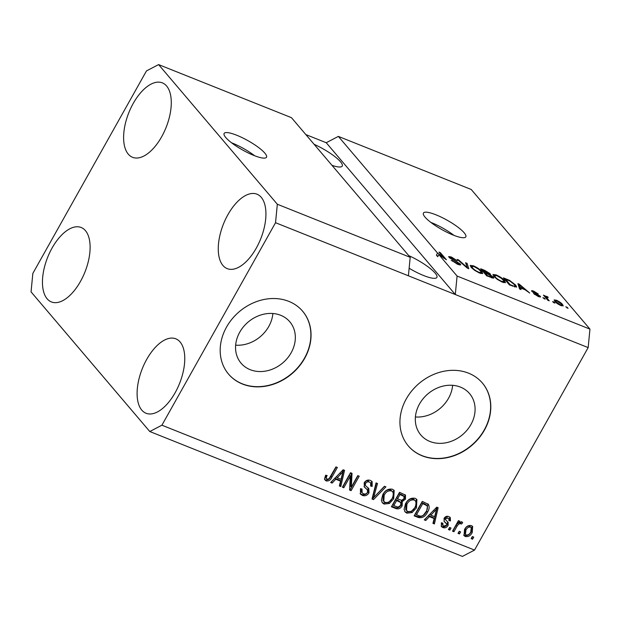 <?xml version="1.0" encoding="UTF-8"?>
<svg xmlns="http://www.w3.org/2000/svg" width="621" height="621" viewBox="0 0 621 621"><rect width="100%" height="100%" fill="white"/><g stroke="black" fill="none" stroke-linecap="round" stroke-linejoin="round"><path stroke-width="0.93" d="M280.7 315.297A31.974 26.773 139.6 0 0 243.44 326.817A31.974 26.773 139.6 0 0 241.088 363.2A31.974 26.773 139.6 0 0 250.185 369.681A31.974 26.773 139.6 0 0 287.445 358.162A31.974 26.773 139.6 0 0 289.797 321.779A31.974 26.773 139.6 0 0 280.7 315.297M460.456 387.1A31.974 26.773 139.6 0 0 423.196 398.62A31.974 26.773 139.6 0 0 420.844 435.003A31.974 26.773 139.6 0 0 429.942 441.484A31.974 26.773 139.6 0 0 467.202 429.965A31.974 26.773 139.6 0 0 469.554 393.582A31.974 26.773 139.6 0 0 460.456 387.1M468.56 373.174A48.585 40.683 139.6 0 0 411.933 390.679A48.585 40.683 139.6 0 0 408.354 445.971A48.585 40.683 139.6 0 0 422.179 455.822A48.585 40.683 139.6 0 0 478.807 438.31A48.585 40.683 139.6 0 0 482.385 383.025A48.585 40.683 139.6 0 0 468.56 373.174M408.269 445.87A48.585 40.683 139.6 0 0 422.008 455.62A48.585 40.683 139.6 0 0 478.589 438.17A48.585 40.683 139.6 0 0 482.3 382.924M288.804 301.371A48.585 40.683 139.6 0 0 232.176 318.876A48.585 40.683 139.6 0 0 228.598 374.168A48.585 40.683 139.6 0 0 242.423 384.019A48.585 40.683 139.6 0 0 299.05 366.506A48.585 40.683 139.6 0 0 302.637 311.214A48.585 40.683 139.6 0 0 288.804 301.371M228.512 374.067A48.585 40.683 139.6 0 0 242.252 383.809A48.585 40.683 139.6 0 0 298.833 366.367A48.585 40.683 139.6 0 0 302.543 311.113M236.71 135.231A24.297 5.372 29.3 0 0 224.127 133.461A24.297 5.372 29.3 0 0 232.572 143.56A24.297 5.372 29.3 0 0 253.919 155.467A24.297 5.372 29.3 0 0 266.502 157.237A24.297 5.372 29.3 0 0 258.064 147.138A24.297 5.372 29.3 0 0 236.71 135.231M254.688 155.77A24.297 5.372 29.3 0 0 232.308 143.078A24.297 5.372 29.3 0 0 231.54 142.776M436.004 214.835A24.297 5.372 29.3 0 0 423.421 213.065A24.297 5.372 29.3 0 0 431.867 223.164A24.297 5.372 29.3 0 0 453.214 235.08A24.297 5.372 29.3 0 0 465.797 236.849A24.297 5.372 29.3 0 0 457.359 226.75A24.297 5.372 29.3 0 0 436.004 214.835M453.982 235.382A24.297 5.372 29.3 0 0 431.603 222.691A24.297 5.372 29.3 0 0 430.834 222.388M409.13 268.249A25.508 5.643 29.3 0 0 423.669 275.545A25.508 5.643 29.3 0 0 436.881 277.401A25.508 5.643 29.3 0 0 408.758 255.627M133.251 103.389A40.086 20.043 111.8 0 1 162.322 82.857A40.086 20.043 111.8 0 1 161.646 136.783A40.086 20.043 111.8 0 1 132.576 157.315A40.086 20.043 111.8 0 1 133.251 103.389M227.899 214.703A40.086 20.043 111.8 0 1 256.97 194.179A40.086 20.043 111.8 0 1 256.294 248.105A40.086 20.043 111.8 0 1 227.224 268.629A40.086 20.043 111.8 0 1 227.899 214.703M146.735 359.342A40.086 20.043 111.8 0 1 175.805 338.81A40.086 20.043 111.8 0 1 175.13 392.736A40.086 20.043 111.8 0 1 146.059 413.26A40.086 20.043 111.8 0 1 146.735 359.342M52.086 248.02A40.086 20.043 111.8 0 1 81.157 227.496A40.086 20.043 111.8 0 1 80.482 281.414A40.086 20.043 111.8 0 1 51.419 301.946A40.086 20.043 111.8 0 1 52.086 248.02M291.459 117.672L410.194 257.319L408.401 275.794L588.157 347.597L474.529 550.082L462.404 556.408L149.785 431.525L31.05 291.878L32.843 273.403L146.471 70.918L158.596 64.592L291.459 117.672M158.596 64.592L277.331 204.247L410.194 257.319M277.331 204.247L275.538 222.714L408.401 275.794M338.352 136.403L326.227 142.721L455.294 294.525L457.087 276.05L438.876 254.633L437.712 256.698L436.408 255.161L437.572 253.096L338.352 136.403L471.215 189.475L589.95 329.122L588.157 347.597M457.087 276.05L589.95 329.122M437.572 253.096L443.751 257.746L438.954 252.103L440.374 252.669L446.398 259.757L438.876 254.633M460.347 264.026L460.712 264.888L457.793 264.367L451.188 260.152L457.219 263.591C458.865 264.251 459.447 264.22 458.95 263.483L449.053 257.358L448.68 256.535L451.366 257.001L457.367 260.797L452.119 257.847C450.567 257.218 450.023 257.249 450.481 257.94L460.347 264.026L459.796 265.012M458.748 264.725L458.95 263.483M449.899 258.165L450.279 257.482L450.217 258.414M467.07 263.335L468.785 268.699L467.318 268.109L457.203 259.392L458.671 259.974L467.271 267.542L465.595 262.745L467.07 263.335L466.278 264.756M479.598 273.077L474.623 270.352L471.176 267.372L470.19 265.4L473.427 265.811C477.448 267.659 480.289 269.599 481.935 271.618L482.703 273.605L479.598 273.077M502.335 282.159L497.359 279.434L493.912 276.454L492.927 274.482L496.163 274.893C500.184 276.741 503.018 278.682 504.671 280.7L505.44 282.687L502.335 282.159M520.452 287.934L521.058 289.58L519.575 288.982L517.922 283.65L519.303 284.201L529.697 293.027L525.226 289.844L520.452 287.934L519.808 289.075M567.206 307.341L568.068 308.358L565.785 306.774L567.206 307.341L566.903 307.892M562.455 304.375L563.239 305.889L560.949 305.571C558.031 304.228 555.997 302.831 554.863 301.379L554.126 299.935L556.416 300.238C559.304 301.565 561.314 302.947 562.455 304.375L561.64 305.827M554.064 302.093L554.926 303.102L553.505 302.536L552.643 301.527L554.064 302.093L553.753 302.637M545.184 297.172L546.457 296.264L548.033 297.071L548.126 297.599L546.325 297.211L549.243 300.836L547.815 300.269L543.437 295.115L545.603 296.209M547.085 297.117L545.89 297.995M544.291 298.189L545.153 299.206L542.87 297.622L544.291 298.189L543.988 298.74M531.817 291.381C531.188 290.496 531.824 290.426 533.726 291.171L538.221 293.943L534.402 291.932L533.152 291.847L540.27 296.217L540.588 296.947L538.322 296.535L533.524 293.523L537.794 295.837L538.95 295.775L531.545 290.768M538.749 296.698L538.95 295.775M532.733 292.196L533.059 291.622L532.896 292.312M515.647 285.047L516.649 287.112L509.453 284.938L503.429 277.859L509.569 280.397L515.647 285.047L515.135 285.955M493.299 277.113L493.749 278.107L486.717 275.856L480.693 268.777L484.931 270.469L490.202 273.752L489.938 274.622L493.299 277.113L492.709 278.161M490.52 274.498L489.744 274.963M350.275 476.237L343.817 487.749L342.396 487.182L350.508 472.721L352.022 473.318L351.323 487.159L357.789 475.624L359.217 476.198L351.098 490.66L349.576 490.047L350.275 476.237L349.413 475.22L342.955 486.74L343.817 487.749M368.983 492.88C367.205 495.504 364.977 496.334 362.315 495.372L360.475 494.114L360.483 488.657L362.012 489.038L362.113 492.841L363.386 493.726C365.024 494.401 366.406 493.943 367.539 492.352L367.399 489.837L364.372 487.035L364.201 482.804C365.831 480.343 367.896 479.552 370.395 480.429L372.119 481.609L372.173 486.429L370.644 486.049L370.659 482.928L369.495 482.137C367.966 481.492 366.669 481.919 365.598 483.41L365.226 485.055L365.622 485.762L368.812 488.58L368.983 492.88L368.129 491.863C366.343 494.495 364.116 495.325 361.453 494.355L362.315 495.372M385.913 486.856L373.493 499.602L372.018 499.012L376.047 482.921L377.506 483.503L373.625 497.592L384.438 486.266L385.913 486.856M384.12 504.081L382.373 502.863L381.356 500.2L382.761 494.689C385.004 490.318 388.241 488.502 392.456 489.239L394.172 490.45L393.691 498.834L389.383 503.476L384.12 504.081L381.993 502.327M406.856 513.163L405.109 511.945L404.092 509.282L405.497 503.771C407.741 499.4 410.978 497.584 415.193 498.321L416.908 499.532L416.427 507.916L412.119 512.558L406.856 513.163L404.729 511.409M460.611 531.871L459.447 533.936L458.026 533.369L459.183 531.304L460.611 531.871M472.232 532.476C470.656 535.682 468.343 537.025 465.292 536.505L464.058 535.644L464.531 529.534C466.107 526.383 468.397 525.079 471.409 525.607L472.651 526.484L472.232 532.476L471.37 531.46C469.794 534.673 467.481 536.016 464.43 535.488L465.292 536.505M326.056 480.887L324.488 479.008L325.637 475.197L327.158 475.577C326.11 477.075 326.079 478.286 327.065 479.218L329.099 478.698L335.945 466.899L337.366 467.466L331.855 477.285C330.597 480.126 328.664 481.329 326.056 480.887L324.628 479.583M325.955 475.275L325.699 477.844L327.065 479.218M275.538 222.714L161.91 425.199L474.529 550.082M429.375 516.641L425.758 520.483L424.275 519.893L436.765 507.171L438.147 507.722L434.405 523.938L432.93 523.348L434.157 518.551L429.375 516.641L428.513 515.624L424.896 519.466L425.758 520.483M446.747 524.093L444.225 521.508L444.054 518.356C445.35 516.455 446.965 515.88 448.89 516.618L450.287 517.572L450.45 520.918L448.921 520.538L448.867 518.651L448.098 518.139L445.599 518.714L445.552 519.769L448.137 522.284L448.106 525.482C446.724 527.602 444.97 528.285 442.835 527.532L441.477 526.616L441.345 522.797L442.874 523.177L442.928 525.498L443.774 526.072L446.538 525.172L446.747 524.093L445.653 522.719M445.552 519.769L444.698 518.752L445.552 519.769M451.017 528.044L449.86 530.109L448.432 529.542L449.596 527.477L451.017 528.044M457.002 526.29L453.943 531.739L452.523 531.172L458.422 520.654L459.843 521.221L458.903 522.898L461.628 521.702L462.653 522.804L461.279 524.093L460.417 523.519L458.461 524.24L457.002 526.29L456.14 525.273L453.082 530.73L453.943 531.739M462.28 522.183L462.653 522.804L461.791 521.787L460.417 523.084L461.279 524.093M473.753 537.126L472.589 539.191L471.168 538.624L472.333 536.552L473.753 537.126M428.148 504.058C429.662 506.511 429.445 509.236 427.496 512.224C425.331 516.602 422.233 518.349 418.189 517.456L414.153 515.849L422.272 501.38L428.42 504.353M402.152 505.851C400.46 508.615 398.286 509.476 395.631 508.444L391.416 506.767L399.536 492.298L405.482 495.092L405.49 499.129L402.261 501.551L402.152 505.851L401.29 504.842C399.598 507.598 397.424 508.467 394.77 507.435L391.727 506.216M335.767 479.249L332.15 483.091L330.667 482.501L343.157 469.779L344.539 470.33L340.797 486.546L339.322 485.956L340.549 481.151L335.767 479.249L334.905 478.232L331.288 482.075L332.15 483.091M326.227 142.721L305.835 134.578M161.91 425.199L149.785 431.525M336.202 467L330.993 476.276L331.855 477.285M330.993 476.276C329.735 479.117 327.803 480.312 325.194 479.87M437.145 507.326L433.543 522.921L434.405 523.938M433.543 522.921L433.085 522.742M428.513 515.624L433.295 517.534L434.157 518.551M434.071 509.911L431.727 512.302M434.444 511.44L430.788 515.135L434.638 516.672L436.61 508.956L434.444 511.44L433.582 510.431M429.934 514.126L430.788 515.135M435.872 508.079L436.61 508.956M447.609 521.725L447.244 524.473C445.862 526.592 444.108 527.276 441.973 526.523L442.835 527.532M441.973 526.523L441.12 526.057M441.772 522.905L442.928 525.498M445.886 523.076L443.937 521.104M449.79 517.107L449.588 519.901L450.45 520.918M449.588 519.901L449.146 519.793M448.867 518.651L448.098 518.139M447.236 517.13L444.737 517.697L445.599 518.714M444.737 517.697L444.698 518.752M447.244 524.473L448.106 525.482M449.852 527.578L448.999 529.092L449.86 530.109M458.678 520.755L458.042 521.888L458.903 522.898M460.417 523.084L459.556 522.509L460.417 523.519M458.585 522.525L457.599 523.224L458.461 524.24M457.599 523.224L456.14 525.273M472.589 536.66L471.735 538.174L472.589 539.191M464.43 535.488L463.677 535.077M472.162 526.018L471.37 531.46M471.261 527.609L469.67 526.088C467.621 525.933 466.099 526.926 465.098 529.084L464.578 533.486L466.169 535.015C468.218 535.162 469.748 534.161 470.749 532.011L471.261 527.609L470.524 527.097C468.482 526.942 466.961 527.943 465.952 530.093L465.44 534.502M469.67 526.088L470.524 527.097M465.098 529.084L465.952 530.093M459.439 531.405L458.585 532.927L459.447 533.936M427.9 503.848L426.635 511.215C424.477 515.593 421.372 517.332 417.328 516.447L418.189 517.456M417.328 516.447L414.463 515.298M426.635 511.215L427.496 512.224M426.914 505.657L426.053 504.648L421.884 502.63L415.666 513.714L416.52 514.724L418.965 515.694C420.518 516.478 422.055 516.23 423.553 514.956L426.084 511.634C427.504 509.53 427.776 507.536 426.914 505.657L422.746 503.639L416.52 514.724M421.884 502.63L422.746 503.639M424.283 503.584L425.144 504.601M416.443 499.067L415.565 506.907L416.427 507.916M415.565 506.907L411.257 511.549L412.119 512.558M411.257 511.549L405.994 512.146M415.488 500.891L413.392 499.005C410.147 498.477 407.694 499.921 406.041 503.344L405.676 509.577L407.795 511.463C410.962 511.991 413.376 510.602 415.03 507.31L416.272 503.802L415.488 500.891L414.254 500.021C411.009 499.486 408.556 500.93 406.902 504.361L406.538 510.594M413.392 499.005L414.254 500.021M406.041 503.344L406.902 504.361M404.962 494.627L404.628 498.12L405.49 499.129M404.628 498.12L403.114 499.812M402.633 500.107L401.399 500.542L402.261 501.551M401.399 500.542L401.29 504.842M400.793 502.552L398.395 500.604L395.771 499.556L392.93 504.632L393.792 505.641L398.084 507.132L400.724 505.292L400.793 502.552L396.633 500.573L393.792 505.641M404.03 496.451L403.169 495.434L399.148 493.548L396.726 497.863L397.58 498.88L401.57 500.301L403.929 498.803L404.03 496.451L400.009 494.557L397.58 498.88M399.148 493.548L400.009 494.557M395.771 499.556L396.633 500.573M393.706 489.985L392.829 497.825L393.691 498.834M392.829 497.825L388.521 502.467L389.383 503.476M388.521 502.467L383.258 503.064M392.751 491.809L390.656 489.922C387.411 489.395 384.958 490.838 383.304 494.262L382.94 500.495L385.059 502.381C388.226 502.909 390.64 501.52 392.293 498.228L393.535 494.72L392.751 491.809L391.517 490.939C388.272 490.404 385.82 491.855 384.166 495.279L383.801 501.512M390.656 489.922L391.517 490.939M383.304 494.262L384.166 495.279M376.481 483.091L372.771 496.575L373.625 497.592L372.631 498.593L373.493 499.602M372.631 498.593L372.173 498.407M384.585 486.328L373.858 497.328M361.453 494.355L360.102 493.579M360.855 488.75L361.251 491.832L362.113 492.841M367.399 489.837L364.03 486.569M371.63 481.135L371.311 485.42L372.173 486.429M370.659 482.928L369.495 482.137M368.633 481.128C367.104 480.483 365.808 480.91 364.744 482.401L365.598 483.41M364.744 482.401L364.364 484.046L365.226 485.055M364.364 484.046L365.622 485.762M367.958 487.57L368.129 491.863M351.129 472.961L350.461 486.142L351.323 487.159M358.045 475.725L350.236 489.643L351.098 490.66M350.236 489.643L349.607 489.395M343.537 469.934L339.935 485.529L340.797 486.546M339.935 485.529L339.477 485.343M334.905 478.232L339.687 480.142L340.549 481.151M340.463 472.519L338.119 474.91M340.836 474.048L337.18 477.743L341.03 479.28L343.002 471.564L340.836 474.048L339.974 473.031M336.326 476.734L337.18 477.743M342.264 470.687L343.002 471.564M556.152 300.711L556.416 300.238M557.006 300.96L555.694 300.828L556.284 301.946L560.359 304.849L561.671 304.981L561.081 303.863L557.006 300.96M555.966 302.512L556.284 301.946M544.485 296.349L544.858 295.681M545.649 297.715L546.457 296.264M546.596 298.825L546.969 298.165M534.603 294.463L534.867 293.997M533.478 291.614L533.726 291.171M533.742 292.856L533.967 292.452M539.812 297.024L540.27 296.217M518.527 285.59L519.303 284.201M519.746 285.745L520.212 287.298L524.054 288.827L519.241 284.659L519.746 285.745L518.993 287.096M519.466 288.625L520.212 287.298M518.597 285.815L519.241 284.659M523.806 289.277L524.054 288.827M509.344 280.801L509.569 280.397M505.556 279.256L510.167 284.682L512.612 285.652C514.289 286.366 515.135 286.475 515.143 285.986L514.211 284.472L510.012 281.127L505.556 279.256L505.183 279.916M509.919 285.124L510.167 284.682M514.662 286.987L515.143 285.986M512.356 286.102L512.612 285.652M495.892 275.382L496.163 274.893M503.6 282.609L504.671 280.7M496.878 275.724L494.479 275.398L495.341 277.036C496.544 278.526 498.64 279.955 501.621 281.329L504.004 281.624L503.227 280.11L501.279 278.27L496.878 275.724M495.022 277.595L495.341 277.036M501.38 281.755L501.621 281.329M489.565 274.878L490.202 273.752M482.82 270.174L484.621 272.285L488.471 273.783L488.882 273.294L482.82 270.174L482.447 270.834M484.24 272.953L484.621 272.285M488.199 274.265L488.882 273.294M485.319 273.116L487.431 275.6L491.553 277.183L491.879 276.555L487.943 274.164L485.319 273.116L484.947 273.783M487.182 276.042L487.431 275.6M491.273 277.68L491.879 276.555M490 277.176L490.256 276.725M473.155 266.3L473.427 265.811M480.864 273.527L481.935 271.618M474.141 266.642L471.743 266.316L472.604 267.954C473.807 269.444 475.903 270.872 478.884 272.246L481.267 272.541L480.499 271.028L478.543 269.188L474.141 266.642M472.286 268.52L472.604 267.954M478.644 272.673L478.884 272.246M458.414 260.432L458.671 259.974M452.235 261.162L452.53 260.626M456.971 264.018L457.219 263.591M451.094 257.49L451.366 257.001M436.408 255.161L437.929 256.31M443.534 258.134L443.751 257.746M440.002 253.337L440.374 252.669M331.979 165.326A25.508 5.643 29.3 0 0 342.241 166.086A25.508 5.643 29.3 0 0 314.11 144.313M415.402 416.963A31.974 26.773 139.6 0 0 452.624 385.315M235.646 345.16A31.974 26.773 139.6 0 0 272.867 313.512M444.869 521.958L445.731 522.975M394.77 507.435L395.631 508.444M401.469 494.479L402.33 495.488M398.395 500.604L399.256 501.613M373.5 494.075L374.354 495.084M364.799 487.244L365.66 488.253M535.566 293.818L535.814 293.384M507.031 279.846L507.287 279.396M484.683 270.919L484.931 270.469M486.872 273.737L487.128 273.287M465.556 266.595L465.773 266.207M555.694 300.828L555.182 301.736M561.671 304.981L561.268 305.695M546.317 297.032L545.82 297.917M494.479 275.398L493.897 276.438M504.004 281.624L503.476 282.571M489.123 273.791L488.727 274.49M492.166 277.16L491.778 277.866M471.743 266.316L471.16 267.356M481.267 272.541L480.739 273.488"/></g></svg>
